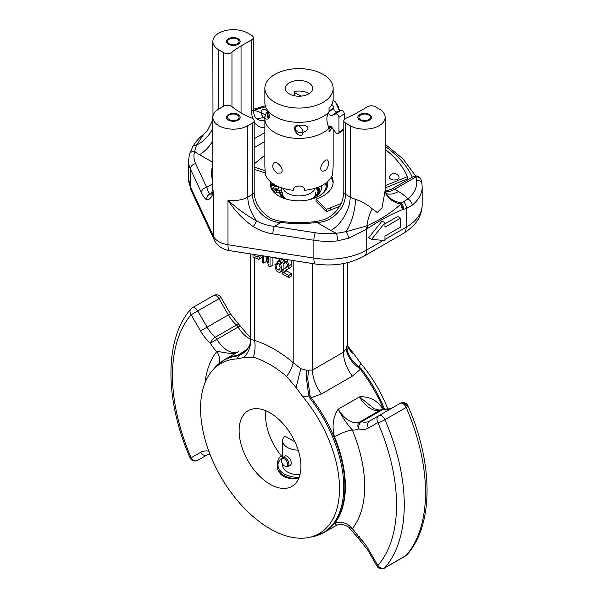 <?xml version="1.0" encoding="UTF-8"?>
<svg xmlns="http://www.w3.org/2000/svg" width="598" height="598" viewBox="0 0 598 598"><rect width="100%" height="100%" fill="white"/><g stroke="black" fill="none" stroke-linecap="round" stroke-linejoin="round"><path stroke-width="0.9" d="M297.692 186A13.657 7.886 0 0 0 300.301 186M282.899 188.25A16.393 9.463 0 0 0 299 195.935A16.393 9.463 0 0 0 315.101 188.25M331.972 127.479A34.146 19.712 180 0 1 329.02 131.747L329.02 128.077C326.187 121.342 326.187 115.982 329.02 111.998L329.02 108.328A34.146 19.712 0 0 0 333.146 98.932L333.146 88.34A34.146 19.712 180 0 1 299 108.051A34.146 19.712 180 0 1 264.854 88.34A34.146 19.712 180 0 1 272.845 75.669A34.146 19.712 180 0 1 310.676 69.817A34.146 19.712 180 0 1 333.146 88.34M267.56 110.996A34.146 19.712 0 0 0 264.854 118.688A34.146 19.712 0 0 0 290.606 137.794A34.146 19.712 0 0 0 329.02 128.077M264.854 118.688L264.854 166.177L265.34 174.175A34.146 19.712 180 0 0 293.267 190.299C292.908 184.565 305.085 184.55 304.733 190.299A34.146 19.712 180 0 0 332.66 174.175L333.146 166.177L333.146 129.101M277.053 173.143L280.731 173.054C285.597 170.161 276.994 160.242 273.764 162.925C271.746 166.117 272.845 169.526 277.053 173.143M328.683 162.768L327.644 160.07C324.744 158.238 317.613 169.286 322.285 171.125C325.955 171.237 328.093 168.449 328.683 162.768M288.535 83.272A13.657 7.886 180 0 1 303.672 80.932A13.657 7.886 180 0 1 312.657 88.34A13.657 7.886 180 0 1 299 96.226A13.657 7.886 180 0 1 285.343 88.34A13.657 7.886 180 0 1 288.535 83.272M294.328 95.747L294.328 91.524A13.657 7.886 180 0 1 309.121 93.639M296.003 130.506C298.963 133.324 302.282 133.474 305.974 130.947C312.679 125.685 300.555 123.936 296.683 126.395C295.322 127.441 295.098 128.809 296.003 130.506M267.627 110.488L267.568 110.951C266.813 115.152 267.067 117.372 268.308 117.604L267.575 110.316M264.854 88.34L264.854 102.602A34.146 19.712 0 0 0 268.091 110.974A34.146 19.712 0 0 0 298.013 122.306A34.146 19.712 0 0 0 329.02 111.998M282.398 458.756A4.283 2.474 -120 0 0 281.509 460.722A4.283 2.474 -120 0 0 284.543 465.969A4.283 2.474 -120 0 0 287.339 462.747A4.283 2.474 -120 0 0 282.398 458.756M284.543 465.969L285.216 466.358A5.24 3.027 -120 0 0 287.84 466.619A5.24 3.027 -120 0 0 287.84 460.565A5.24 3.027 -120 0 0 282.6 457.537A5.24 3.027 -120 0 0 281.509 459.937L281.509 460.722M282.6 457.537L282.607 440.741A16.393 9.463 180 0 1 284.775 436.039L295.001 441.944M320.752 186.06A24.309 14.038 180 0 1 321.47 188.505M321.38 185.754A24.309 14.038 180 0 1 321.545 187.391A24.309 14.038 180 0 1 308.082 199.949M274.415 192.235A24.309 14.038 180 0 1 274.392 192.205A2.183 1.263 180 0 1 274.265 191.771A2.183 1.263 180 0 1 276.545 190.508L279.378 190.583A2.183 1.263 180 0 0 281.658 189.372L281.77 187.884M275.11 193.005A2.183 1.263 180 0 1 276.545 192.743L276.545 190.508M281.822 189.289A2.183 1.263 180 0 1 281.822 189.342A2.183 1.263 180 0 1 281.822 189.402L281.658 191.607A2.183 1.263 180 0 1 279.378 192.81L276.545 192.743M271.941 185.657L276.672 185.776M274.131 189.245A2.728 1.577 180 0 1 277.106 188.901A2.728 1.577 180 0 1 277.995 189.245M277.106 186.673A2.728 1.577 180 0 1 278.795 188.131A2.728 1.577 180 0 1 276.059 189.708A2.728 1.577 180 0 1 273.331 188.131A2.728 1.577 180 0 1 277.106 186.673M265.908 410.804A43.295 24.996 -120 0 0 265.587 415.76A43.295 24.996 -120 0 0 265.587 415.819M265.923 410.811A43.161 24.922 -120 0 0 265.587 415.872A43.161 24.922 -120 0 0 282.607 457.313M328.556 126.993A2.728 1.712 55.5 0 1 329.042 126.245A2.728 1.712 55.5 0 1 331.935 127.434L335.523 132.382A2.728 1.712 -124.5 0 0 338.416 133.578A2.728 1.712 -124.5 0 0 338.961 132.337L338.961 117.372A2.728 1.712 -124.5 0 0 337.758 114.764A2.728 1.712 -124.5 0 0 335.523 114.001L331.935 115.466A2.728 1.712 55.5 0 1 328.556 112.633M344.231 119.48L344.231 113.747L338.961 117.372M335.523 114.001L340.793 110.376L337.205 111.841L331.935 115.466M329.02 111.736L333.766 108.47L333.766 107.797L329.02 111.064M309.054 93.594L306.355 92.286M301.467 96.091L294.328 92.638M331.718 104.575A2.728 1.712 55.5 0 1 333.766 107.797M333.766 108.47A2.728 1.712 -124.5 0 0 334.977 111.079A2.728 1.712 -124.5 0 0 337.205 111.841M340.793 110.376A2.728 1.712 55.5 0 1 343.02 111.138A2.728 1.712 55.5 0 1 344.231 113.747M343.805 129.856A2.728 1.712 55.5 0 1 343.686 129.953L338.416 133.578M298.215 450.189A16.393 9.463 180 0 1 282.607 440.741M284.013 268.808L283.803 263.583M280.096 267.5L279.049 264.383M283.512 259.039L282.772 262.985L283.93 263.651L286.823 261.685M289.245 268.181C290.673 268.031 291.54 266.678 291.846 264.122L291.226 260.242M283.93 263.651L284.805 260.549L287.683 264.869L285.672 267.874L283.273 269.616L282.562 274.011L288.729 277.569L291.63 275.895L291.63 273.779L286.614 270.879L287.376 269.302M265.781 256.273L268.562 265.923L270.034 266.775L272.935 265.101L272.935 257.387M262.402 255.75L262.402 262.365L263.651 263.09L266.551 261.416L266.551 258.941M262.402 256.961L258.807 259.405L252.991 256.938L252.991 254.285M219.003 363.599A13.657 10.876 38.6 0 0 216.723 351.646C223.719 351.639 233.003 355.601 238.527 351.602L224.549 359.675A99.702 57.565 60 0 1 237.66 355.332L247.109 349.367M388.035 409.466A98.244 56.72 60 0 0 360.766 363.307L359.196 366.828L361.274 368.861A5.464 1.046 142.1 0 0 360.34 369.347L352.357 376.142L321.455 393.985L311.139 397.752A99.702 57.565 60 0 1 324.251 532.37L336.846 525.096M334.476 436.734C331.748 426.277 333.004 417.09 338.229 409.167C342.437 417.382 347.132 424.296 352.304 429.925A113.366 65.451 60 0 1 352.304 528.722L348.612 527.092L357.858 537.692A5.464 5.464 0 0 0 358.92 538.977L367.643 549.898L368.51 549.398L377.869 565.596A158.433 91.472 -120 0 0 377.869 422.562L368.51 427.959A31.417 18.134 60 0 1 358.703 428.886A27.314 15.772 60 0 1 352.304 429.925A13.657 2.459 157.4 0 0 334.476 436.734A99.702 57.565 -120 0 1 334.476 523.631A13.657 10.876 -141.4 0 1 352.304 528.722A27.314 15.772 60 0 1 358.703 537.139A31.417 18.134 60 0 1 368.51 549.398M390.845 408.755A25.953 14.98 60 0 1 382.787 409.495A5.464 3.88 104.5 0 1 385.179 409.099A5.464 5.464 0 0 0 381.232 409.578C381.457 410.497 379.132 410.228 374.266 408.77L359.473 396.9C369.272 396.153 377.039 400.129 382.765 408.853A13.657 2.459 -22.6 0 0 382.264 409.152M336.764 525.126L334.476 523.631M249.56 345.704L249.112 346.302C246.892 350.637 243.453 353.717 238.804 355.526L237.234 358.897A98.244 56.72 -120 0 0 212.492 370.379A98.244 56.72 -120 0 0 220.909 476.905A98.244 56.72 -120 0 0 308.949 537.46A98.244 56.72 -120 0 0 302.82 396.766L308.792 395.928L306.565 379.468L307.783 379.311L310.07 395.779L311.139 397.752A5.464 1.046 -37.9 0 0 310.07 398.418L308.792 395.928A5.464 1.876 -14.2 0 1 310.07 395.779M239.275 354.906A5.464 2.751 -111.1 0 0 238.804 355.526L236.726 356.079A5.464 4.336 -97.3 0 1 237.66 355.332L244.754 351.729C246.01 350.914 247.467 349.09 249.134 346.249L249.321 345.861A27.314 21.947 -154.9 0 1 249.112 346.302M250.577 339.507L254.576 340.404A119.226 68.837 60 0 1 293.207 362.709L300.801 368.697L306.311 370.184L312.522 370.02L343.424 352.177L346.093 348.806L347.431 343.947L347.423 262.686M218.838 108.971A20.489 11.825 0 0 0 212.843 117.335A20.489 11.825 0 0 0 225.483 128.264A20.489 11.825 0 0 0 247.811 125.7L252.595 122.934A5.464 3.154 0 0 0 254.195 120.706A5.464 3.154 0 0 0 251.878 118.127A81.948 47.317 0 0 1 231.957 106.623A5.464 3.154 0 0 0 223.622 106.205L218.838 108.971L218.838 49.866A20.489 11.825 180 0 1 212.843 41.501A20.489 11.825 180 0 1 225.483 30.573A20.489 11.825 180 0 1 247.811 33.137L251.676 35.364A5.464 3.154 0 0 1 253.275 37.599L253.275 108.971A5.464 3.154 0 0 1 251.676 111.198L251.676 39.827L241.054 45.964A81.948 47.317 0 0 0 231.957 52.213L231.957 106.623M212.843 117.335L212.843 188.706A20.489 11.825 0 0 0 213.546 191.786C211.819 197.347 209.547 200.009 206.744 199.769A5.464 5.3 -68.1 0 1 209.935 193.991L211.229 194.238L213.546 191.786L213.546 236.397A20.489 11.825 0 0 0 227.988 244.732L313.875 258.112L313.875 240.269L272.89 233.885C265.781 232.742 259.226 230.312 253.216 226.597C242.81 219.212 234.401 210.384 227.988 200.128C236.636 208.276 246.212 215.228 256.721 220.998C262.096 223.884 267.956 225.678 274.31 226.38A5.464 1.159 98.9 0 0 272.89 233.885M400.548 218.18L400.548 227.098L384.955 236.098L384.955 240.56L371.575 239.364L368.674 237.698L382.055 221.043L384.955 222.718L384.955 227.18L400.548 218.18L397.648 216.506L384.955 223.831M345.405 122.934A5.464 3.154 0 0 1 343.805 120.706A5.464 3.154 0 0 1 346.122 118.127A81.948 47.317 0 0 0 356.946 112.873L367.568 106.736A5.464 3.154 0 0 1 375.297 106.736L379.162 108.971A20.489 11.825 180 0 1 385.157 117.335A20.489 11.825 180 0 1 372.517 128.264A20.489 11.825 180 0 1 350.189 125.7L345.405 122.934L345.405 194.305C345.913 207.461 332.548 222.277 316.947 222.486A5.464 0.919 -96.9 0 0 316.29 221.522C304.763 222.905 293.237 222.905 281.71 221.522C270.916 219.316 269.145 218.165 261.894 211.206C256.744 204.822 254.18 198.446 254.195 192.078A5.464 3.154 0 0 1 252.595 194.305L252.595 122.934M348.791 238.236A5.464 1.084 68.2 0 0 346.137 231.658L365.714 226.223A5.464 2.743 54.3 0 1 366.738 229.116L348.791 238.236L337.474 240.889A5.464 0.762 84.3 0 0 336.539 233.325A47.803 27.598 180 0 1 330.873 230.522L316.947 222.486A87.413 50.464 180 0 1 281.053 222.486L274.31 226.38L315.303 232.764A49.171 28.39 0 0 0 336.539 233.325L346.137 231.658A27.314 10.017 106.2 0 0 355.474 199.276C362.388 201.818 367.979 205.009 372.24 208.829L377.211 212.514L382.077 207.73L385.157 190.441M212.843 41.501L212.978 115.952M223.622 106.205L223.622 52.624L218.838 49.866M270.625 181.829A28.682 16.557 0 0 0 278.72 195.957A28.682 16.557 0 0 0 319.28 195.957A28.682 16.557 0 0 0 327.375 181.829M365.714 226.223L366.94 225.752C379.969 219.989 391.271 212.768 400.832 204.082L401.034 202.7L403.471 201.818L407.694 198.977A5.464 3.64 50.7 0 1 412.157 205.256L406.169 208.65L402.409 209.674C390.883 214.361 379.326 220.61 367.725 228.436L366.738 229.116L366.738 249.964L383.281 240.411M209.965 454.166L207.11 454.906L197.759 460.31A5.464 4.463 -120 0 1 191.158 457.806L200.517 452.409A31.417 18.134 60 0 1 208.822 451.154M381.232 409.578A5.464 4.463 61.8 0 0 381.128 409.63A21.857 12.618 60 0 1 359.473 396.9L338.229 409.167A21.857 12.618 -120 0 0 359.884 421.896L381.128 409.63A5.464 3.154 -120 0 1 382.787 409.495L361.536 421.762A25.953 14.98 -120 0 0 369.646 420.999L400.241 403.329A5.464 4.463 -120 0 1 406.842 405.833M281.71 221.522A5.464 0.919 -83.1 0 0 281.053 222.486C265.422 222.366 252.087 207.386 252.595 194.305L247.811 197.071A27.314 15.772 -120 0 0 256.721 220.998A5.464 0.516 122 0 1 253.216 226.597M206.744 199.769C205.121 199.074 203.35 196.697 201.429 192.631L190.373 168.965A54.635 31.545 180 0 1 188.49 160.75L189.446 154.306L192.825 146.585C195.509 141.861 199.127 137.779 203.679 134.341L196.443 145.232L194.679 151.421A49.171 28.39 0 0 0 195.651 163.68L206.706 187.346C207.872 190.986 208.949 193.199 209.935 193.991A27.314 15.772 -120 0 0 211.685 193.535M192.848 146.555A5.464 3.483 28.9 0 1 196.443 145.232A27.314 19.928 139 0 0 212.843 128.039M253.29 109.8A5.464 2.571 67.8 0 1 254.172 110.338L253.335 110.623M401.138 203.462L403.119 209.45C403.583 206.706 402.888 204.456 401.034 202.7A27.314 21.184 -29.7 0 1 386.398 193.692A27.314 21.184 -29.7 0 1 386.353 193.603L386.659 194.133M402.409 209.674L400.832 204.082A27.314 17.596 -6.8 0 1 385.164 190.672M367.725 228.436A5.464 2.9 56.3 0 0 366.94 225.752A27.314 14.748 103.8 0 1 372.24 208.829M250.577 337.399L249.411 336.562M306.311 370.184A27.314 5.995 -97.5 0 0 306.565 379.468M308.747 370.371A27.314 12.551 -95.3 0 0 307.783 379.311M383.37 408.942A99.702 57.565 -120 0 0 360.34 369.347L358.725 367.695C354.016 364.361 350.592 360.407 348.44 355.84A27.314 16.595 32.1 0 1 346.093 348.806M348.44 355.84L348.888 355.033A27.314 21.207 23.6 0 1 346.982 346.698M237.234 358.897L243.969 357.484L253.365 357.193A102.834 59.374 60 0 1 286.689 376.434L296.085 387.571L300.801 368.697M296.085 387.571L302.82 396.766M286.689 376.434A27.314 11.736 130.3 0 0 293.207 362.709L293.207 260.549M253.365 357.193A27.314 18.964 107 0 0 254.576 340.404L254.576 257.85M243.969 357.484A27.314 24.69 159.7 0 0 250.734 339.791M360.766 363.307L354.031 354.121A27.314 18.56 -11.7 0 1 347.52 345.001L347.797 346.093M354.031 354.121L347.864 346.1M348.888 355.033C351.108 359.465 354.547 363.397 359.196 366.828A5.464 0.688 125.7 0 1 358.725 367.695M403.471 201.818A5.464 3.745 71.8 0 1 406.169 208.65L406.169 227.203A54.635 31.545 0 0 0 422.166 204.897C422.068 216.267 415.789 225.79 403.336 233.452L363.913 256.213A13.657 7.886 60 0 0 366.738 249.964A54.635 31.545 0 0 1 313.875 258.112A13.657 2.908 98.9 0 0 315.333 263.995L229.445 250.614A13.657 2.908 98.9 0 1 227.988 244.732L227.988 200.128A20.489 11.825 0 0 0 247.811 197.071L247.811 125.7M201.429 192.631A5.464 4.306 -25 0 1 206.706 187.346L212.843 183.81M189.469 154.239A5.464 4.395 16.8 0 1 194.679 151.421A47.803 27.598 180 0 0 199.523 154.695A27.314 15.772 120 0 0 212.843 140.859M251.676 39.827A5.464 3.154 0 0 0 253.275 37.599M223.622 52.624A5.464 3.154 0 0 0 231.957 52.213M371.575 239.364L384.955 222.718M288.729 277.569L288.729 275.446L291.63 273.779M288.729 275.446L283.714 272.553L286.614 270.879M283.714 272.553L286.278 269.87M291.846 264.122L288.946 265.796C288.647 268.353 287.78 269.705 286.345 269.855L289.873 267.859M288.946 265.796L286.973 259.577M286.15 267.635L286.599 267.336M287.616 266.633L286.973 267.029M279.625 258.433L279.229 261.745L277.547 261.311L277.547 263.232L278.063 263.531C279.326 263.972 280.006 265.475 280.088 268.054L279.348 269.975L278.033 269.96L280.043 268.801M278.033 269.96C276.949 269.504 276.298 267.874 276.089 265.078L278.376 263.755M276.089 265.078L274.945 264.421L277.547 262.918M274.945 264.421C275.342 269.048 276.426 271.589 278.182 272.045L279.969 272.292L281.112 270.49L284.005 268.823M281.112 270.49C281.568 267.635 281.299 265.482 280.305 264.024L282.757 262.612M280.305 264.024L282.749 262.268M280.141 263.77L283.086 261.73M279.961 263.486L281.09 260.04L282.974 258.956M281.09 260.04L280.911 258.635M275.237 257.745L276.403 258.755L277.524 258.104M276.403 258.755L276.411 257.932M277.547 261.311L279.812 260.003M263.651 263.09L263.651 255.944M270.034 266.775L270.034 256.938M268.779 256.744L268.779 262.589L267.067 256.475M254.255 254.479L254.255 255.376L257.177 257.058L258.044 257.125L258.979 255.219M254.255 255.376L255.473 254.673M260.496 255.451L258.807 259.405M272.86 185.679A27.314 15.772 180 0 1 273.809 184.169M271.769 186.591A27.314 15.772 180 0 1 272.74 183.466M325.26 183.466A27.314 15.772 180 0 1 326.231 186.591M279.214 196.234A27.314 15.772 180 0 1 271.686 185.358A27.314 15.772 180 0 1 272.008 182.936M325.992 182.936A27.314 15.772 180 0 1 326.314 185.358A27.314 15.772 180 0 1 318.786 196.234M270.027 412.859A43.706 25.236 -120 0 0 248.17 410.699A43.706 25.236 -120 0 0 248.17 461.163A43.706 25.236 -120 0 0 291.876 486.398A43.706 25.236 -120 0 0 298.581 451.378A43.706 25.236 -120 0 0 270.027 412.859M281.165 455.601C278.533 458.292 277.188 461.492 277.143 465.199C277.21 469.983 279.341 473.728 283.549 476.427C287.959 478.692 293.095 479.162 298.948 477.832M237.384 39.162A5.733 3.311 180 0 1 239.065 41.501A5.733 3.311 180 0 1 233.325 44.813A5.733 3.311 180 0 1 227.591 41.501A5.733 3.311 180 0 1 231.134 38.444A5.733 3.311 180 0 1 237.384 39.162M237.384 114.988A5.733 3.311 180 0 1 239.065 117.335A5.733 3.311 180 0 1 233.325 120.647A5.733 3.311 180 0 1 227.591 117.335A5.733 3.311 180 0 1 231.134 114.27A5.733 3.311 180 0 1 237.384 114.988M368.727 114.988A5.733 3.311 180 0 1 370.409 117.335A5.733 3.311 180 0 1 364.675 120.647A5.733 3.311 180 0 1 358.935 117.335A5.733 3.311 180 0 1 362.478 114.27A5.733 3.311 180 0 1 368.727 114.988M293.341 478.535A21.782 12.58 180 0 1 283.594 475.283A21.782 12.58 180 0 1 277.741 469.146M277.218 466.388L277.218 466.552A21.782 12.58 180 0 1 277.218 466.388A21.782 12.58 180 0 1 279.117 461.252L279.834 460.325A20.997 12.124 0 0 0 284.155 473.848A20.997 12.124 0 0 0 299.112 477.398M299.957 474.722A16.393 9.463 180 0 1 287.414 471.964A16.393 9.463 180 0 1 282.607 465.274L282.607 464.055M281.92 458.225A20.997 12.124 0 0 0 279.834 460.325M331.748 176.44A34.146 19.712 0 0 1 333.146 182.016A34.146 19.712 0 0 1 316.073 199.089L326.314 209.33A54.635 31.545 0 0 0 330.335 207.85L341.107 203.499M385.157 185.686L407.44 176.687A136.583 78.854 0 0 0 385.157 149.298M264.854 155.181L254.247 163.927A54.635 31.545 180 0 0 254.195 163.964M265.168 170.736L254.195 167.081M326.314 209.33L326.314 211.565L316.073 201.317L316.073 199.089M326.314 211.565A54.635 31.545 0 0 0 330.335 210.085L339.627 206.325M385.157 187.922L407.44 178.914L407.44 176.687M265.318 173.016L254.195 169.309M333.093 183.13A34.146 19.712 0 0 0 331.12 177.554M306.684 126.26A3.551 2.22 -124.5 0 0 307.574 126.948A3.551 2.22 -124.5 0 0 307.918 127.127M398.873 176.425A4.821 2.788 180 0 1 394.246 179.991A4.821 2.788 180 0 1 389.612 176.425A5.188 5.188 0 0 1 398.873 176.425M273.032 185.686A27.045 15.615 180 0 1 273.899 184.229M284.812 198.289A16.527 9.538 180 0 1 282.473 193.393A16.527 9.538 180 0 1 282.607 192.167M315.393 192.167A16.527 9.538 180 0 1 315.527 193.393A16.527 9.538 180 0 1 313.756 197.691M265.288 109.748A5.464 3.416 -124.5 0 0 261.67 114.681A5.464 3.416 -124.5 0 0 268.913 118.195A5.464 3.416 -124.5 0 0 265.288 109.748M298.776 125.969A5.464 3.416 -124.5 0 0 295.15 130.902A5.464 3.416 -124.5 0 0 302.394 134.415A5.464 3.416 -124.5 0 0 298.776 125.969M289.208 465.827A5.464 3.154 -120 0 0 291.099 461.903A5.464 3.154 -120 0 0 287.354 456.386A5.464 3.154 -120 0 0 283.968 456.752M238.154 38.713A6.832 3.939 180 0 1 235.096 45.306A6.832 3.939 180 0 1 226.732 40.477A6.832 3.939 180 0 1 238.154 38.713M238.154 114.547A6.832 3.939 180 0 1 235.096 121.14A6.832 3.939 180 0 1 226.732 116.311A6.832 3.939 180 0 1 238.154 114.547M369.504 114.547A6.832 3.939 180 0 1 366.439 121.14A6.832 3.939 180 0 1 358.075 116.311A6.832 3.939 180 0 1 369.504 114.547M279.378 192.81L279.378 190.583M281.658 191.607L281.658 189.372M330.395 126.178L328.698 127.344M328.922 127.86L330.948 126.47M338.961 132.337L343.805 129.011M212.843 181.605A87.413 50.464 180 0 1 212.843 164.585M212.843 162.379L199.523 154.695M416.544 180.275A142.047 82.008 0 0 0 415.946 176.948L394.613 189.267L398.477 191.495A47.803 27.598 180 0 1 407.694 198.977A49.171 28.39 0 0 0 416.544 180.275A5.464 4.448 -8.1 0 1 421.949 183.967L421.291 180.267A5.464 5.464 0 0 0 413.218 176.672L391.884 188.99L385.351 191.36M265.661 106.863A49.171 28.39 0 0 0 254.172 110.338A47.803 27.598 180 0 1 265.527 114.779M204.957 382.884A113.366 65.451 60 0 1 216.723 351.646A27.314 15.772 60 0 1 210.324 343.222A31.417 18.134 60 0 1 200.517 330.971L191.158 314.765A158.433 91.472 -120 0 0 191.158 457.806A5.464 0.882 -23.3 0 1 190.007 457.739A5.464 5.464 0 0 0 197.759 460.31L207.14 454.891M369.646 420.999L400.241 403.329A5.464 3.154 -120 0 1 406.192 407.455L384.948 419.721A163.897 94.626 60 0 1 384.948 567.696L406.192 555.43A163.897 94.626 -120 0 0 406.192 407.455A5.464 0.882 -23.3 0 0 407.993 405.9A5.464 5.464 0 0 0 400.241 403.329L378.997 415.595A5.464 3.154 60 0 1 384.948 419.721A5.464 0.882 -23.3 0 1 377.869 422.562A5.464 4.463 60 0 1 378.997 415.595L369.646 420.999A5.464 4.463 -120 0 0 368.51 427.959M250.577 339.141A21.857 12.618 60 0 1 238.116 327.061L216.872 339.328A21.857 12.618 -120 0 0 238.527 351.602M236.464 325.02A25.953 14.98 60 0 1 228.354 314.892L219.003 298.694L197.759 310.96L207.11 327.158A25.953 14.98 -120 0 0 215.213 337.287L236.464 325.02A5.464 3.154 -120 0 1 238.116 327.061L240.142 325.947A5.464 5.464 0 0 0 239.08 324.654A5.464 2.205 131.8 0 0 236.464 325.02M200.517 330.971L230.357 313.741L221.006 297.535L219.003 298.694A5.464 3.154 -120 0 0 213.538 295.539L192.294 307.806A5.464 3.154 60 0 1 197.759 310.96L191.158 314.765A5.464 4.373 40.7 0 1 190.882 308.972C164.188 339.216 164.697 399.942 190.007 457.739M200.517 452.409A5.464 4.463 -120 0 0 207.11 454.906L197.759 460.31M361.274 368.861A99.522 57.46 60 0 1 384.499 408.972M236.726 356.079A99.522 57.46 -120 0 0 215.116 367.419L212.492 370.379M308.949 537.46L312.829 536.668A99.522 57.46 -120 0 0 310.07 398.418M312.522 263.554L312.522 370.02A27.314 15.772 -120 0 0 321.455 393.985M352.357 376.142A27.314 15.772 -120 0 1 343.424 352.177L343.424 263.554M195.651 163.68A5.464 4.306 -25 0 0 190.373 168.965L190.373 186.808L213.546 236.397A13.657 10.764 155 0 0 214.361 240.119L191.188 190.538A13.657 10.764 -25 0 1 190.373 186.808A54.635 31.545 0 0 1 188.49 178.593L188.49 160.75M384.955 239.447L406.169 227.203A13.657 7.886 60 0 1 403.336 233.452M350.189 125.7L350.189 197.071A20.489 11.825 0 0 0 355.474 199.276M343.805 120.706L343.805 192.078A5.464 3.154 180 0 0 345.405 194.305L350.189 197.071A27.314 15.772 120 0 1 330.873 230.522M241.054 112.873L241.054 45.964M254.195 138.743L264.854 132.584M264.854 127.74A32.778 18.927 -60 0 1 254.195 121.88M252.722 118.553A32.778 18.927 -60 0 1 251.676 111.198M412.314 177.195A142.047 82.008 0 0 0 385.157 146.368M264.854 141.509L254.195 147.661M422.166 204.897L422.166 187.054A54.635 31.545 180 0 1 412.157 205.256M337.474 240.889A54.635 31.545 180 0 1 313.875 240.269A5.464 1.159 98.9 0 1 315.303 232.764M359.884 421.896A5.464 3.154 60 0 1 361.536 421.762A5.464 3.88 -75.5 0 0 358.703 428.886A5.464 4.463 61.8 0 1 359.884 421.896M215.213 337.287A5.464 3.154 60 0 1 216.872 339.328L210.324 343.222A5.464 2.205 131.8 0 1 215.213 337.287M367.643 549.898L376.994 566.097L377.869 565.596A5.464 4.373 40.7 0 0 384.948 567.696A5.464 3.154 60 0 1 384.462 568.1L405.706 555.834A5.464 3.154 -120 0 0 406.192 555.43A5.464 4.373 -139.3 0 0 407.118 554.66C433.812 524.424 433.303 463.697 407.993 405.9M265.019 116.745A27.314 15.772 -60 0 1 255.817 117.97M253.275 108.971C253.851 118.24 256.856 118.808 257.334 119.249A27.314 15.772 120 0 0 264.854 120.28M398.477 191.495A27.314 15.772 -60 0 1 386.308 193.535M391.884 188.99A5.464 3.154 -120 0 1 394.613 189.267A27.314 15.772 -60 0 1 385.531 191.891M358.92 538.977A5.464 2.205 131.8 0 1 358.703 537.139L357.858 537.692M358.665 537.266L359.884 536.57M245.643 350.211A27.314 15.772 -120 0 0 246.533 350.032M413.218 176.672A5.464 3.154 -120 0 1 415.946 176.948A5.464 4.425 -12 0 1 421.291 180.267M257.177 257.058L258.695 256.183M330.335 207.85L330.335 210.085M339.305 110.981A9.561 5.98 -124.5 0 0 335.186 102.116A9.561 5.98 -124.5 0 0 333.056 100.374M285.597 198.887A20.354 11.751 180 0 1 284.611 198.349A20.354 11.751 180 0 1 279.221 192.81M318.652 186.987A20.354 11.751 180 0 1 316.865 195.673M318.248 193.102A19.256 11.115 0 0 0 315.849 188.011M315.527 196.637L318.801 190.493A19.801 11.437 0 0 0 317.994 187.249M316.641 187.742A19.801 11.437 180 0 1 318.689 191.696M331.516 126.94L329.02 128.66M249.329 345.846C249.77 345.637 250.181 343.514 250.577 339.485L250.577 253.903M385.157 117.335L385.157 190.941M191.188 190.538L188.49 178.593M214.361 240.119C216.274 244.537 220.243 247.796 226.276 249.904L229.445 250.614M315.333 263.995C333.355 266.559 349.546 263.965 363.913 256.213M385.157 144.2L403.127 159.016L415.588 175.954M203.694 134.326L207.17 131.029L212.193 121.207L212.843 115.833M212.843 188.706L211.281 194.171M385.142 190.5L386.398 193.692M192.294 307.806A5.464 5.464 0 0 0 190.882 308.972M221.006 297.535A5.464 5.464 0 0 0 213.538 295.539M230.357 313.741L239.08 324.654M249.388 336.539L240.142 325.947M385.179 409.099L390.89 408.733M405.706 555.834A5.464 5.464 0 0 0 407.118 554.66M376.994 566.097A5.464 5.464 0 0 0 384.462 568.1M347.52 345.001L347.423 343.947M422.166 187.054L421.949 183.967M343.805 192.078C343.491 197.617 342.108 202.348 339.649 206.28L335.927 211.408C332.615 215.108 328.653 217.844 324.041 219.623L316.29 221.522M253.275 109.277L265.31 105.816M254.195 120.706L254.195 192.078M348.589 527.077C343.132 523.639 339.589 524.573 339.724 524.513L336.495 525.238M249.59 336.689L250.577 337.332M324.251 532.37L312.829 536.668M224.549 359.675L215.116 367.419M279.969 272.292L282.869 270.617M333.079 100.15L335.441 102.019L339.462 110.914M286.435 199.134L284.88 198.327L279.632 192.81"/></g></svg>
